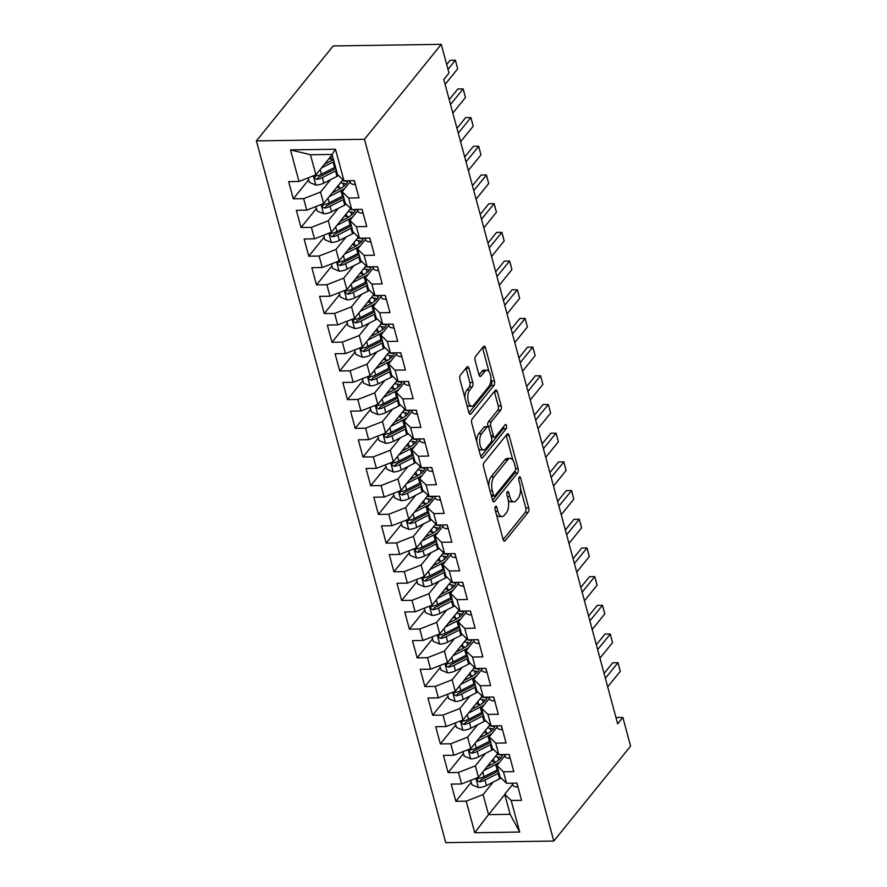 <?xml version="1.0" encoding="UTF-8"?>
<svg xmlns="http://www.w3.org/2000/svg" width="887" height="887" viewBox="0 0 887 887"><rect width="100%" height="100%" fill="white"/><g stroke="black" fill="none" stroke-linecap="round" stroke-linejoin="round"><path stroke-width="1.33" d="M495.423 506.51A2.262 1.042 89.2 0 0 495.068 509.593L503.14 539.518A3.226 1.486 89.2 0 0 504.459 541.159A3.226 1.486 89.2 0 0 505.18 540.748L528.175 512.32A3.226 1.486 89.2 0 0 528.696 507.918L520.625 477.993A2.262 1.042 89.2 0 0 519.693 476.84A2.262 1.042 89.2 0 0 519.194 477.128A2.262 1.042 89.2 0 0 518.828 480.211L519.871 484.08A10.334 4.757 89.2 0 1 518.219 498.15L516.301 500.523A10.334 4.757 89.2 0 1 514.028 501.842A10.334 4.757 89.2 0 1 509.781 496.565L508.739 492.684A2.262 1.042 89.2 0 0 507.807 491.531A2.262 1.042 89.2 0 0 507.309 491.819A2.262 1.042 89.2 0 0 506.943 494.902L507.996 498.771A10.334 4.757 89.2 0 1 506.333 512.841L504.415 515.214A10.334 4.757 89.2 0 1 502.142 516.533A10.334 4.757 89.2 0 1 497.895 511.256L496.853 507.375A2.262 1.042 89.2 0 0 495.922 506.222A2.262 1.042 89.2 0 0 495.423 506.51M468.946 368.282A3.226 1.486 89.2 0 0 467.626 366.63A3.226 1.486 89.2 0 0 466.906 367.041L460.453 375.024A3.226 1.486 89.2 0 0 459.943 379.414L468.901 412.643A3.226 1.486 89.2 0 0 470.232 414.296A3.226 1.486 89.2 0 0 470.942 413.885L493.948 385.446A3.226 1.486 89.2 0 0 494.458 381.055L485.499 347.826A3.226 1.486 89.2 0 0 484.169 346.174A3.226 1.486 89.2 0 0 483.459 346.584L475.665 356.219A3.226 1.486 89.2 0 0 475.144 360.621L478.98 374.835A3.226 1.486 89.2 0 0 480.31 376.487A3.226 1.486 89.2 0 0 481.02 376.077L484.89 371.298A8.637 3.98 89.2 0 1 486.786 370.189A8.637 3.98 89.2 0 1 490.733 376.62A8.637 3.98 89.2 0 1 488.948 386.366L473.813 405.082A8.637 3.98 89.2 0 1 471.906 406.191A8.637 3.98 89.2 0 1 467.959 399.76A8.637 3.98 89.2 0 1 469.744 390.014L472.272 386.898A3.226 1.486 89.2 0 0 472.782 382.497L468.946 368.282L466.03 368.327A3.226 1.486 89.2 0 0 465.985 368.183M441.26 44.35L364.446 139.303L256.398 140.889L333.202 45.947L441.26 44.35L448.999 73.044L443.788 79.475L617.662 723.859L622.862 717.417L615.944 717.516M622.862 717.417L630.602 746.111L553.798 841.053L364.446 139.303M484.091 462.604A3.226 1.486 89.2 0 0 483.57 466.994L492.54 500.224A3.226 1.486 89.2 0 0 493.859 501.876A3.226 1.486 89.2 0 0 494.58 501.465L517.576 473.026A3.226 1.486 89.2 0 0 518.097 468.635L509.127 435.406A3.226 1.486 89.2 0 0 507.796 433.754A3.226 1.486 89.2 0 0 507.087 434.164L484.091 462.604M480.721 456.439L471.751 423.21A3.226 1.486 89.2 0 1 472.272 418.808L495.279 390.38A3.226 1.486 89.2 0 1 495.988 389.97A3.226 1.486 89.2 0 1 497.308 391.61L501.144 405.836A3.226 1.486 89.2 0 1 500.634 410.226L491.298 421.757A3.226 1.486 89.2 0 0 490.788 426.159L493.327 435.595A3.226 1.486 89.2 0 0 494.658 437.247A3.226 1.486 89.2 0 0 495.367 436.825L505.08 424.829A2.262 1.042 89.2 0 1 505.579 424.529A2.262 1.042 89.2 0 1 506.61 426.215A2.262 1.042 89.2 0 1 506.144 428.765L482.761 457.67A3.226 1.486 89.2 0 1 482.051 458.091A3.226 1.486 89.2 0 1 480.721 456.439M256.398 140.889L445.74 842.65L553.798 841.053M504.792 794.519L488.526 814.632L510.136 814.31L519.704 832.05L511.189 800.495L521.556 800.34L516.91 783.121L506.544 783.276L503.45 771.801L513.817 771.646L509.171 754.438L498.804 754.593L495.711 743.118L506.078 742.962L501.432 725.743L491.065 725.899L487.961 714.423L498.328 714.268L493.693 697.06L483.315 697.215L480.222 685.729L490.589 685.584L485.943 668.366L475.576 668.521L472.483 657.045L482.85 656.89L478.204 639.682L467.837 639.826L464.744 628.351L475.11 628.196L470.465 610.988L460.098 611.143L457.005 599.667L467.371 599.512L462.726 582.293L452.359 582.449L449.254 570.973L459.621 570.818L454.987 553.61L444.62 553.765L441.515 542.29L451.882 542.134L447.236 524.916L436.87 525.071L433.776 513.595L444.143 513.44L439.497 496.232L429.131 496.376L426.037 484.901L436.404 484.757L431.758 467.538L421.392 467.693L418.298 456.217L428.665 456.062L424.019 438.843L413.652 438.998L410.548 427.523L420.926 427.368L416.28 410.16L405.913 410.315L402.809 398.84L413.176 398.684L408.53 381.465L398.163 381.621L395.07 370.145L405.437 369.99L400.791 352.782L390.424 352.926L387.331 341.451L397.698 341.307L393.052 324.088L382.685 324.243L379.592 312.767L389.958 312.612L385.313 295.393L374.946 295.548L371.853 284.073L382.219 283.918L377.574 266.71L367.207 266.865L364.102 255.389L374.469 255.234L369.835 238.015L359.457 238.171L356.363 226.695L366.73 226.54L362.084 209.332L351.718 209.476L348.624 198.001L358.991 197.856L354.345 180.638L343.979 180.793L337.503 174.528L332.082 154.438L310.472 154.759L315.894 174.85L332.159 154.737M519.704 832.05L474.733 832.716L466.218 801.161L483.105 794.552L493.139 782.134M471.241 782.279L455.851 801.316L466.218 801.161M455.851 801.316L451.206 784.097L461.573 783.942L458.468 772.466L475.365 765.858L485.4 753.451M463.502 753.584L448.101 772.621L458.468 772.466M448.101 772.621L443.456 755.402L453.822 755.258L450.729 743.783L467.615 737.164L477.661 724.757M455.763 724.901L440.362 743.927L450.729 743.783M440.362 743.927L435.717 726.719L446.083 726.564L442.99 715.088L459.876 708.48L469.922 696.073M448.024 696.206L432.623 715.244L442.99 715.088M432.623 715.244L427.977 698.025L438.344 697.869L435.251 686.394L452.137 679.786L462.171 667.379M440.274 667.523L424.884 686.549L435.251 686.394M424.884 686.549L420.238 669.341L430.605 669.186L427.512 657.711L444.398 651.102L454.432 638.684M432.534 638.828L417.145 657.866L427.512 657.711M417.145 657.866L412.499 640.647L422.866 640.492L419.762 629.016L436.659 622.408L446.693 610.001M424.795 610.134L409.395 629.171L419.762 629.016M409.395 629.171L404.749 611.952L415.127 611.808L412.023 600.333L428.92 593.713L438.954 581.307M417.056 581.451L401.656 600.477L412.023 600.333M401.656 600.477L397.01 583.269L407.377 583.114L404.284 571.638L421.17 565.03L431.215 552.623M409.317 552.756L393.917 571.793L404.284 571.638M393.917 571.793L389.271 554.575L399.638 554.419L396.544 542.944L413.431 536.336L423.476 523.929M401.567 524.073L386.178 543.099L396.544 542.944M386.178 543.099L381.532 525.891L391.899 525.736L388.805 514.26L405.692 507.652L415.726 495.234M393.828 495.378L378.439 514.416L388.805 514.26M378.439 514.416L373.793 497.197L384.16 497.042L381.066 485.566L397.953 478.958L407.987 466.551M386.089 466.684L370.688 485.721L381.066 485.566M370.688 485.721L366.054 468.502L376.421 468.358L373.316 456.883L390.213 450.263L400.248 437.856M378.35 438.001L362.949 457.027L373.316 456.883M362.949 457.027L358.304 439.819L368.67 439.664L365.577 428.188L382.463 421.58L392.509 409.173M370.611 409.306L355.21 428.343L365.577 428.188M355.21 428.343L350.565 411.124L360.931 410.969L357.838 399.494L374.724 392.886L384.77 380.479M362.872 380.623L347.471 399.649L357.838 399.494M347.471 399.649L342.825 382.441L353.192 382.286L350.099 370.81L366.985 364.202L377.019 351.784M355.122 351.928L339.732 370.966L350.099 370.81M339.732 370.966L335.086 353.747L345.453 353.591L342.36 342.116L359.246 335.508L369.28 323.101M347.382 323.234L331.993 342.271L342.36 342.116M331.993 342.271L327.347 325.063L337.714 324.908L334.61 313.433L351.507 306.824L361.541 294.406M339.643 294.551L324.243 313.577L334.61 313.433M324.243 313.577L319.597 296.369L329.975 296.214L326.871 284.738L343.757 278.13L353.802 265.723M331.904 265.856L316.504 284.893L326.871 284.738M316.504 284.893L311.858 267.674L322.225 267.53L319.132 256.044L336.018 249.435L346.063 237.029M324.165 237.173L308.765 256.199L319.132 256.044M308.765 256.199L304.119 238.991L314.486 238.836L311.392 227.36L328.279 220.752L338.313 208.334M316.415 208.478L301.026 227.515L311.392 227.36M301.026 227.515L296.38 210.297L306.747 210.141L303.653 198.666L320.54 192.058L330.574 179.651M308.676 179.784L293.287 198.821L303.653 198.666M293.287 198.821L288.641 181.613L299.008 181.458L290.492 149.892L335.463 149.227L343.979 180.793M350.055 181.957L342.149 191.736L345.243 203.212L351.718 209.476M348.624 198.001L342.149 191.736M299.008 181.458L315.894 174.85M290.492 149.892L310.472 154.759M357.805 210.651L349.888 220.431L352.993 231.906L359.457 238.171M356.363 226.695L349.888 220.431M320.54 192.058L323.633 203.533L342.892 179.739M306.747 210.141L323.633 203.533M365.544 239.346L357.627 249.125L360.732 260.601L367.207 266.865M364.102 255.389L357.627 249.125M328.279 220.752L331.372 232.228L350.631 208.423M314.486 238.836L331.372 232.228M373.283 268.029L365.377 277.808L368.471 289.284L374.946 295.548M371.853 284.073L365.377 277.808M336.018 249.435L339.122 260.911L358.37 237.117M322.225 267.53L339.122 260.911M381.022 296.724L373.117 306.503L376.21 317.978L382.685 324.243M379.592 312.767L373.117 306.503M343.757 278.13L346.861 289.605L366.109 265.801M329.975 296.214L346.861 289.605M388.761 325.407L380.856 335.186L383.949 346.662L390.424 352.926M387.331 341.451L380.856 335.186M351.507 306.824L354.6 318.3L373.848 294.495M337.714 324.908L354.6 318.3M396.511 354.101L388.595 363.881L391.688 375.356L398.163 381.621M395.07 370.145L388.595 363.881M359.246 335.508L362.339 346.983L381.598 323.19M345.453 353.591L362.339 346.983M404.25 382.796L396.334 392.575L399.438 404.051L405.913 410.315M402.809 398.84L396.334 392.575M366.985 364.202L370.079 375.678L389.338 351.873M353.192 382.286L370.079 375.678M411.989 411.479L404.084 421.258L407.177 432.734L413.652 438.998M410.548 427.523L404.084 421.258M374.724 392.886L377.818 404.361L397.077 380.567M360.931 410.969L377.818 404.361M419.728 440.174L411.823 449.953L414.916 461.428L421.392 467.693M418.298 456.217L411.823 449.953M382.463 421.58L385.568 433.056L404.816 409.251M368.67 439.664L385.568 433.056M427.467 468.857L419.562 478.636L422.655 490.112L429.131 496.376M426.037 484.901L419.562 478.636M390.213 450.263L393.307 461.75L412.555 437.945M376.421 468.358L393.307 461.75M435.218 497.552L427.301 507.331L430.395 518.806L436.87 525.071M433.776 513.595L427.301 507.331M397.953 478.958L401.046 490.433L420.305 466.64M384.16 497.042L401.046 490.433M442.957 526.246L435.04 536.014L438.145 547.501L444.62 553.765M441.515 542.29L435.04 536.014M405.692 507.652L408.785 519.128L428.044 495.323M391.899 525.736L408.785 519.128M450.696 554.929L442.779 564.709L445.884 576.184L452.359 582.449M449.254 570.973L442.779 564.709M413.431 536.336L416.524 547.811L435.783 524.017M399.638 554.419L416.524 547.811M458.435 583.624L450.529 593.403L453.623 604.879L460.098 611.143M457.005 599.667L450.529 593.403M421.17 565.03L424.274 576.506L443.522 552.701M407.377 583.114L424.274 576.506M466.174 612.307L458.269 622.086L461.362 633.562L467.837 639.826M464.744 628.351L458.269 622.086M428.92 593.713L432.013 605.189L451.261 581.395M415.127 611.808L432.013 605.189M473.913 641.002L466.008 650.781L469.101 662.256L475.576 668.521M472.483 657.045L466.008 650.781M436.659 622.408L439.752 633.883L459 610.079M422.866 640.492L439.752 633.883M481.663 669.696L473.747 679.464L476.84 690.94L483.315 697.215M480.222 685.729L473.747 679.464M444.398 651.102L447.491 662.578L466.75 638.773M430.605 669.186L447.491 662.578M489.402 698.379L481.486 708.159L484.59 719.634L491.065 725.899M487.961 714.423L481.486 708.159M452.137 679.786L455.231 691.261L474.49 667.467M438.344 697.869L455.231 691.261M497.141 727.074L489.236 736.853L492.329 748.329L498.804 754.593M495.711 743.118L489.236 736.853M459.876 708.48L462.981 719.956L482.229 696.151M446.083 726.564L462.981 719.956M504.88 755.757L496.975 765.536L500.068 777.012L506.544 783.276M503.45 771.801L496.975 765.536M467.615 737.164L470.72 748.639L489.968 724.845M453.822 755.258L470.72 748.639M512.619 784.452L504.714 794.231L510.136 814.31M511.189 800.495L504.714 794.231M475.365 765.858L478.459 777.334L497.707 753.529M461.573 783.942L478.459 777.334M483.105 794.552L488.526 814.632L474.733 832.716M332.082 154.438L335.463 149.227M496.443 514.715A10.334 4.757 89.2 0 0 499.215 516.578L502.142 516.533M508.262 499.924A10.334 4.757 89.2 0 0 511.1 501.887L514.028 501.842M503.173 539.651L525.259 512.353A3.226 1.486 89.2 0 0 525.769 507.963L520.525 488.515M512.897 460.242L506.211 435.45A3.226 1.486 89.2 0 0 506.167 435.306M492.573 500.368L514.66 473.07A3.226 1.486 89.2 0 0 515.38 470.321M493.494 494.924A2.262 1.042 89.2 0 0 494.414 496.077A2.262 1.042 89.2 0 0 494.913 495.789L515.103 470.831A2.262 1.042 89.2 0 0 515.469 467.748L514.371 463.668A10.334 4.757 89.2 0 0 510.125 458.391A10.334 4.757 89.2 0 0 507.841 459.71L494.048 476.774A10.334 4.757 89.2 0 0 492.385 490.833L493.494 494.924L491.11 494.957M491.431 496.11A2.262 1.042 89.2 0 0 491.498 496.121L494.414 496.077M510.125 458.391L507.209 458.435A10.334 4.757 89.2 0 0 504.925 459.754L507.841 459.71M488.815 486.442A10.334 4.757 89.2 0 1 491.121 476.807L504.925 459.754M488.027 426.813L487.861 426.203A3.226 1.486 89.2 0 1 488.382 421.802L497.707 410.271A3.226 1.486 89.2 0 0 498.228 405.88L494.392 391.655A3.226 1.486 89.2 0 0 494.347 391.522M491.376 437.191A3.226 1.486 89.2 0 0 491.731 437.28L494.658 437.247M480.765 456.572L503.217 428.809A2.262 1.042 89.2 0 0 503.716 426.514M481.619 433.732A8.637 3.98 89.2 0 0 479.834 443.478A8.637 3.98 89.2 0 0 483.781 449.897A8.637 3.98 89.2 0 0 485.688 448.8L491.021 442.203A3.226 1.486 89.2 0 0 491.542 437.801L488.992 428.366A3.226 1.486 89.2 0 0 487.673 426.725A3.226 1.486 89.2 0 0 486.963 427.135L481.619 433.732L478.703 433.776A8.637 3.98 89.2 0 0 476.774 441.804M478.559 448.401A8.637 3.98 89.2 0 0 480.865 449.942L483.781 449.897M487.673 426.725L484.745 426.769A3.226 1.486 89.2 0 0 484.036 427.179L486.963 427.135M478.703 433.776L484.036 427.179M464.888 397.731A8.637 3.98 89.2 0 1 466.828 390.058L469.345 386.943A3.226 1.486 89.2 0 0 469.866 382.541L466.03 368.327M466.817 404.893A8.637 3.98 89.2 0 0 468.979 406.235L471.906 406.191M486.786 370.189L483.87 370.234A8.637 3.98 89.2 0 0 481.963 371.343L484.89 371.298M479.024 374.979L481.963 371.343M488.959 371.531L482.572 347.87A3.226 1.486 89.2 0 0 482.539 347.726M468.946 412.788L491.021 385.49A3.226 1.486 89.2 0 0 491.542 381.1L490.888 378.694M470.72 780.36L471.917 784.795L478.536 787.578A8.715 3.736 -15.1 0 0 486.42 785.56L499.569 778.864A25.169 10.799 -15.1 0 0 501.122 778.032M496.044 761.955L494.092 761.645A12.008 5.156 164.9 0 1 491.708 760.946M484.014 770.47L495.7 764.527A25.169 10.799 -15.1 0 0 499.647 762.232M487.096 766.656L493.449 763.419A20.889 8.959 -15.1 0 0 502.685 754.538M498.05 769.517A25.169 10.799 164.9 0 1 497.163 769.971L484.014 776.668A8.715 3.736 164.9 0 1 478.492 778.453L477.295 779.085L477.106 780.571L479.412 781.89A8.715 3.736 -15.1 0 0 484.945 780.105L498.095 773.42A25.169 10.799 -15.1 0 0 498.971 772.954M501.842 755.247A25.169 10.799 -15.1 0 0 500.468 754.992L496.975 754.438M498.649 760.104L497.818 757.021A20.889 8.959 164.9 0 1 500.978 757.82M498.416 770.87A20.889 8.959 164.9 0 1 495.855 772.322L482.705 779.008A4.446 1.907 164.9 0 1 481.286 779.584L479.412 781.89M497.818 757.021L495.223 756.611M502.352 755.602A20.889 8.959 -15.1 0 0 500.512 754.56M517.919 786.858L517.675 787.002A8.715 3.736 164.9 0 1 512.908 785.172L512.132 783.199M605.355 678.278L617.962 662.689L619.215 667.091L620.29 671.304L607.684 686.882M620.29 671.304L617.962 662.689L612.706 662.766L604.058 673.466M462.981 751.666L464.178 756.101L470.797 758.884A8.715 3.736 -15.1 0 0 478.681 756.866L491.83 750.18A25.169 10.799 -15.1 0 0 493.383 749.349M488.305 733.272L486.342 732.961A12.008 5.156 164.9 0 1 483.969 732.263M476.264 741.776L487.95 735.833A25.169 10.799 -15.1 0 0 491.908 733.538M479.357 737.962L485.71 734.735A20.889 8.959 -15.1 0 0 494.946 725.843M490.3 740.822A25.169 10.799 164.9 0 1 489.424 741.288L476.275 747.974A8.715 3.736 164.9 0 1 470.742 749.759L469.556 750.391L469.367 751.877L471.673 753.207A8.715 3.736 -15.1 0 0 477.206 751.422L490.356 744.725A25.169 10.799 -15.1 0 0 491.232 744.271M494.103 726.564A25.169 10.799 -15.1 0 0 492.728 726.298L489.236 725.743M490.91 731.42L490.079 728.338A20.889 8.959 164.9 0 1 493.239 729.136M490.666 742.186A20.889 8.959 164.9 0 1 488.105 743.628L474.966 750.313A4.446 1.907 164.9 0 1 473.547 750.89L471.673 753.207M490.079 728.338L487.484 727.917M494.613 726.919A20.889 8.959 -15.1 0 0 492.773 725.876M455.242 722.983L456.439 727.418L463.058 730.201A8.715 3.736 -15.1 0 0 470.942 728.183L484.08 721.486A25.169 10.799 -15.1 0 0 485.644 720.654M480.566 704.577L478.603 704.267A12.008 5.156 164.9 0 1 476.23 703.568M468.524 713.093L480.211 707.139A25.169 10.799 -15.1 0 0 484.169 704.843M471.618 709.278L477.971 706.041A20.889 8.959 -15.1 0 0 487.207 697.149M482.561 712.139A25.169 10.799 164.9 0 1 481.685 712.594L468.536 719.29A8.715 3.736 164.9 0 1 463.003 721.076L461.817 721.708L461.628 723.193L463.934 724.513A8.715 3.736 -15.1 0 0 469.467 722.728L482.617 716.042A25.169 10.799 -15.1 0 0 483.493 715.576M486.353 697.869A25.169 10.799 -15.1 0 0 484.989 697.614L481.497 697.06M483.171 702.726L482.34 699.643A20.889 8.959 164.9 0 1 485.499 700.442M482.927 713.492A20.889 8.959 164.9 0 1 480.366 714.933L467.216 721.63A4.446 1.907 164.9 0 1 465.808 722.195L463.934 724.513M482.34 699.643L479.745 699.233M486.874 698.224A20.889 8.959 -15.1 0 0 485.034 697.182M510.18 758.163L509.925 758.307A8.715 3.736 164.9 0 1 505.158 756.478L504.393 754.504M597.616 649.583L610.311 634.094L612.551 642.609L599.945 658.198M612.551 642.609L610.223 634.005L604.967 634.083L596.319 644.771M502.43 729.48L502.186 729.624A8.715 3.736 164.9 0 1 497.419 727.783L496.653 725.821M589.877 620.9L602.484 605.311L603.725 609.713L604.801 613.915L592.194 629.504M604.801 613.915L602.484 605.311L597.228 605.389L588.58 616.077M447.503 694.288L448.7 698.723L455.319 701.506A8.715 3.736 -15.1 0 0 463.191 699.488L476.341 692.802A25.169 10.799 -15.1 0 0 477.905 691.971M472.826 675.894L470.864 675.584A12.008 5.156 164.9 0 1 468.491 674.874M460.785 684.398L472.472 678.455A25.169 10.799 -15.1 0 0 476.43 676.16M463.868 680.584L470.232 677.358A20.889 8.959 -15.1 0 0 479.468 668.465M474.822 683.445A25.169 10.799 164.9 0 1 473.946 683.899L460.796 690.596A8.715 3.736 164.9 0 1 455.264 692.381L454.066 693.013L453.889 694.499L456.195 695.829A8.715 3.736 -15.1 0 0 461.728 694.033L474.878 687.347A25.169 10.799 -15.1 0 0 475.754 686.893M478.614 669.175A25.169 10.799 -15.1 0 0 477.25 668.92L473.758 668.366M475.432 674.042L474.6 670.949A20.889 8.959 164.9 0 1 477.76 671.758M475.188 684.808A20.889 8.959 164.9 0 1 472.627 686.25L459.477 692.935A4.446 1.907 164.9 0 1 458.069 693.512L456.195 695.829M474.6 670.949L471.995 670.539M479.135 669.541A20.889 8.959 -15.1 0 0 477.284 668.499M439.764 665.605L440.961 670.04L447.569 672.823A8.715 3.736 -15.1 0 0 455.452 670.805L468.602 664.108A25.169 10.799 -15.1 0 0 470.154 663.276M465.087 647.2L463.125 646.889A12.008 5.156 164.9 0 1 460.752 646.191M453.046 655.715L464.733 649.761A25.169 10.799 -15.1 0 0 468.691 647.466M456.129 651.901L462.482 648.663A20.889 8.959 -15.1 0 0 471.729 639.771M467.083 654.75A25.169 10.799 164.9 0 1 466.207 655.216L453.057 661.902A8.715 3.736 164.9 0 1 447.525 663.698L446.327 664.33L446.139 665.804L448.456 667.135A8.715 3.736 -15.1 0 0 453.989 665.35L467.127 658.653A25.169 10.799 -15.1 0 0 468.014 658.198M470.875 640.492A25.169 10.799 -15.1 0 0 469.5 640.237L466.019 639.682M467.693 645.348L466.861 642.266A20.889 8.959 164.9 0 1 470.021 643.064M467.449 656.114A20.889 8.959 164.9 0 1 464.888 657.555L451.738 664.252A4.446 1.907 164.9 0 1 450.33 664.818L448.456 667.135M466.861 642.266L464.256 641.855M471.396 640.846A20.889 8.959 -15.1 0 0 469.545 639.804M494.691 700.785L494.447 700.93A8.715 3.736 164.9 0 1 489.679 699.1L488.914 697.127M582.138 592.206L594.745 576.628L595.986 581.018L597.062 585.232L584.455 600.809M597.062 585.232L594.745 576.628L589.489 576.705L580.841 587.394M486.952 672.091L486.708 672.235A8.715 3.736 164.9 0 1 481.94 670.406L481.175 668.432M574.399 563.522L587.006 547.933L588.247 552.324L589.323 556.537L576.716 572.126M589.323 556.537L587.006 547.933L581.75 548.011L573.091 558.699M432.024 636.91L433.211 641.345L439.83 644.128A8.715 3.736 -15.1 0 0 447.713 642.11L460.863 635.414A25.169 10.799 -15.1 0 0 462.415 634.582M457.337 618.505L455.386 618.195A12.008 5.156 164.9 0 1 453.002 617.496M445.307 627.02L456.993 621.077A25.169 10.799 -15.1 0 0 460.941 618.782M448.39 623.206L454.743 619.969A20.889 8.959 -15.1 0 0 463.99 611.088M459.344 626.067A25.169 10.799 164.9 0 1 458.457 626.521L445.318 633.218A8.715 3.736 164.9 0 1 439.786 635.003L438.588 635.635L438.4 637.121L440.706 638.452A8.715 3.736 -15.1 0 0 446.239 636.655L459.388 629.97A25.169 10.799 -15.1 0 0 460.264 629.504M463.136 611.797A25.169 10.799 -15.1 0 0 461.761 611.542L458.269 610.988M459.943 616.653L459.111 613.571A20.889 8.959 164.9 0 1 462.271 614.369M459.71 627.419A20.889 8.959 164.9 0 1 457.149 628.872L443.999 635.558A4.446 1.907 164.9 0 1 442.58 636.134L440.706 638.452M459.111 613.571L456.517 613.161M463.646 612.152A20.889 8.959 -15.1 0 0 461.805 611.11M479.213 643.408L478.969 643.552A8.715 3.736 164.9 0 1 474.201 641.722L473.436 639.749M566.649 534.828L579.255 519.239L580.508 523.64L581.584 527.854L568.977 543.432M581.584 527.854L579.255 519.239L574 519.316L565.352 530.016M424.274 608.216L425.472 612.651L432.091 615.434A8.715 3.736 -15.1 0 0 439.974 613.416L453.124 606.73A25.169 10.799 -15.1 0 0 454.676 605.899M449.598 589.822L447.636 589.511A12.008 5.156 164.9 0 1 445.263 588.813M437.568 598.326L449.254 592.383A25.169 10.799 -15.1 0 0 453.202 590.088M440.651 594.512L447.004 591.285A20.889 8.959 -15.1 0 0 456.24 582.393M451.594 597.372A25.169 10.799 164.9 0 1 450.718 597.838L437.568 604.524A8.715 3.736 164.9 0 1 432.047 606.309L430.849 606.941L430.661 608.427L432.967 609.757A8.715 3.736 -15.1 0 0 438.5 607.972L451.649 601.275A25.169 10.799 -15.1 0 0 452.525 600.821M455.397 583.114A25.169 10.799 -15.1 0 0 454.022 582.848L450.529 582.304M452.204 587.97L451.372 584.888A20.889 8.959 164.9 0 1 454.532 585.686M451.971 598.736A20.889 8.959 164.9 0 1 449.399 600.177L436.26 606.863A4.446 1.907 164.9 0 1 434.841 607.44L432.967 609.757M451.372 584.888L448.778 584.466M455.907 583.469A20.889 8.959 -15.1 0 0 454.066 582.426M471.474 614.713L471.219 614.857A8.715 3.736 164.9 0 1 466.451 613.028L465.686 611.054M558.91 506.133L571.605 490.644L573.845 499.159L561.238 514.748M573.845 499.159L571.516 490.555L566.261 490.633L557.613 501.321M416.535 579.533L417.733 583.968L424.352 586.75A8.715 3.736 -15.1 0 0 432.235 584.733L445.374 578.036A25.169 10.799 -15.1 0 0 446.937 577.204M441.859 561.127L439.897 560.817A12.008 5.156 164.9 0 1 437.524 560.118M429.818 569.642L441.504 563.688A25.169 10.799 -15.1 0 0 445.462 561.393M432.911 565.828L439.265 562.591A20.889 8.959 -15.1 0 0 448.5 553.699M443.855 568.689A25.169 10.799 164.9 0 1 442.979 569.144L429.829 575.84A8.715 3.736 164.9 0 1 424.296 577.625L423.11 578.257L422.922 579.743L425.228 581.063A8.715 3.736 -15.1 0 0 430.76 579.278L443.91 572.592A25.169 10.799 -15.1 0 0 444.786 572.126M447.658 554.419A25.169 10.799 -15.1 0 0 446.283 554.164L442.79 553.61M444.465 559.276L443.633 556.193A20.889 8.959 164.9 0 1 446.793 556.992M444.221 570.042A20.889 8.959 164.9 0 1 441.659 571.483L428.51 578.18A4.446 1.907 164.9 0 1 427.102 578.745L425.228 581.063M443.633 556.193L441.039 555.783M448.168 554.774A20.889 8.959 -15.1 0 0 446.327 553.732M408.796 550.838L409.994 555.273L416.613 558.056A8.715 3.736 -15.1 0 0 424.485 556.038L437.635 549.352A25.169 10.799 -15.1 0 0 439.198 548.521M434.12 532.444L432.157 532.133A12.008 5.156 164.9 0 1 429.785 531.424M422.079 540.948L433.765 535.005A25.169 10.799 -15.1 0 0 437.723 532.71M425.161 537.134L431.525 533.907A20.889 8.959 -15.1 0 0 440.761 525.015M436.116 539.995A25.169 10.799 164.9 0 1 435.24 540.46L422.09 547.146A8.715 3.736 164.9 0 1 416.557 548.931L415.371 549.563L415.183 551.049L417.489 552.379A8.715 3.736 -15.1 0 0 423.021 550.594L436.171 543.897A25.169 10.799 -15.1 0 0 437.047 543.443M439.908 525.736A25.169 10.799 -15.1 0 0 438.544 525.47L435.051 524.916M436.726 530.592L435.894 527.499A20.889 8.959 164.9 0 1 439.054 528.308M436.482 541.358A20.889 8.959 164.9 0 1 433.92 542.8L420.771 549.485A4.446 1.907 164.9 0 1 419.363 550.062L417.489 552.379M435.894 527.499L433.288 527.089M440.429 526.091A20.889 8.959 -15.1 0 0 438.577 525.049M401.057 522.155L402.254 526.59L408.863 529.373A8.715 3.736 -15.1 0 0 416.746 527.355L429.896 520.658A25.169 10.799 -15.1 0 0 431.459 519.826M426.381 503.749L424.418 503.439A12.008 5.156 164.9 0 1 422.046 502.741M414.34 512.265L426.026 506.311A25.169 10.799 -15.1 0 0 429.984 504.016M417.422 508.451L423.775 505.213A20.889 8.959 -15.1 0 0 433.022 496.321M428.377 511.3A25.169 10.799 164.9 0 1 427.501 511.766L414.351 518.452A8.715 3.736 164.9 0 1 408.818 520.248L407.621 520.88L407.443 522.354L409.75 523.685A8.715 3.736 -15.1 0 0 415.282 521.9L428.421 515.203A25.169 10.799 -15.1 0 0 429.308 514.748M432.169 497.042A25.169 10.799 -15.1 0 0 430.805 496.787L427.312 496.232M428.986 501.898L428.155 498.816A20.889 8.959 164.9 0 1 431.315 499.614M428.743 512.664A20.889 8.959 164.9 0 1 426.181 514.105L413.032 520.802A4.446 1.907 164.9 0 1 411.623 521.368L409.75 523.685M428.155 498.816L425.549 498.405M432.69 497.396A20.889 8.959 -15.1 0 0 430.838 496.354M393.318 493.46L394.515 497.895L401.124 500.678A8.715 3.736 -15.1 0 0 409.007 498.66L422.157 491.963A25.169 10.799 -15.1 0 0 423.709 491.132M418.631 475.055L416.679 474.745A12.008 5.156 164.9 0 1 414.296 474.046M406.601 483.57L418.287 477.627A25.169 10.799 -15.1 0 0 422.245 475.332M409.683 479.756L416.036 476.519A20.889 8.959 -15.1 0 0 425.283 467.637M420.638 482.617A25.169 10.799 164.9 0 1 419.751 483.071L406.612 489.768A8.715 3.736 164.9 0 1 401.079 491.553L399.882 492.185L399.693 493.671L402.011 495.001A8.715 3.736 -15.1 0 0 407.532 493.205L420.682 486.519A25.169 10.799 -15.1 0 0 421.558 486.054M424.429 468.347A25.169 10.799 -15.1 0 0 423.055 468.092L419.562 467.538M421.236 473.203L420.405 470.121A20.889 8.959 164.9 0 1 423.565 470.93M421.003 483.98A20.889 8.959 164.9 0 1 418.442 485.422L405.292 492.108A4.446 1.907 164.9 0 1 403.884 492.684L402.011 495.001M420.405 470.121L417.81 469.711M424.951 468.702A20.889 8.959 -15.1 0 0 423.099 467.66M385.568 464.766L386.765 469.201L393.385 471.984A8.715 3.736 -15.1 0 0 401.268 469.966L414.417 463.28A25.169 10.799 -15.1 0 0 415.97 462.449M410.892 446.372L408.929 446.061A12.008 5.156 164.9 0 1 406.556 445.363M398.862 454.887L410.548 448.933A25.169 10.799 -15.1 0 0 414.495 446.638M401.944 451.073L408.297 447.835A20.889 8.959 -15.1 0 0 417.533 438.943M412.887 453.922A25.169 10.799 164.9 0 1 412.012 454.388L398.862 461.074A8.715 3.736 164.9 0 1 393.34 462.859L392.143 463.491L391.954 464.976L394.26 466.307A8.715 3.736 -15.1 0 0 399.793 464.522L412.943 457.825A25.169 10.799 -15.1 0 0 413.819 457.37M416.69 439.664A25.169 10.799 -15.1 0 0 415.316 439.398L411.823 438.854M413.497 444.52L412.666 441.438A20.889 8.959 164.9 0 1 415.826 442.236M413.264 455.286A20.889 8.959 164.9 0 1 410.692 456.727L397.553 463.413A4.446 1.907 164.9 0 1 396.134 463.99L394.26 466.307M412.666 441.438L410.071 441.016M417.2 440.019A20.889 8.959 -15.1 0 0 415.36 438.976M377.829 436.082L379.026 440.517L385.645 443.3A8.715 3.736 -15.1 0 0 393.529 441.282L406.678 434.586A25.169 10.799 -15.1 0 0 408.231 433.754M403.153 417.677L401.19 417.367A12.008 5.156 164.9 0 1 398.817 416.668M391.112 426.192L402.798 420.25A25.169 10.799 -15.1 0 0 406.756 417.943M394.205 422.378L400.558 419.141A20.889 8.959 -15.1 0 0 409.794 410.249M405.148 425.239A25.169 10.799 164.9 0 1 404.272 425.693L391.123 432.39A8.715 3.736 164.9 0 1 385.59 434.175L384.404 434.807L384.215 436.293L386.521 437.613A8.715 3.736 -15.1 0 0 392.054 435.827L405.204 429.142A25.169 10.799 -15.1 0 0 406.08 428.676M408.951 410.969A25.169 10.799 -15.1 0 0 407.577 410.714L404.084 410.16M405.758 415.826L404.927 412.743A20.889 8.959 164.9 0 1 408.087 413.542M405.514 426.592A20.889 8.959 164.9 0 1 402.953 428.033L389.803 434.73A4.446 1.907 164.9 0 1 388.395 435.306L386.521 437.613M404.927 412.743L402.332 412.333M409.461 411.324A20.889 8.959 -15.1 0 0 407.621 410.282M370.09 407.388L371.287 411.823L377.906 414.606A8.715 3.736 -15.1 0 0 385.79 412.588L398.928 405.902A25.169 10.799 -15.1 0 0 400.492 405.071M395.414 388.994L393.451 388.683A12.008 5.156 164.9 0 1 391.078 387.985M383.372 397.498L395.059 391.555A25.169 10.799 -15.1 0 0 399.017 389.26M386.455 393.684L392.819 390.457A20.889 8.959 -15.1 0 0 402.055 381.565M397.409 396.544A25.169 10.799 164.9 0 1 396.533 397.01L383.384 403.696A8.715 3.736 164.9 0 1 377.851 405.481L376.665 406.113L376.476 407.599L378.782 408.929A8.715 3.736 -15.1 0 0 384.315 407.144L397.465 400.447A25.169 10.799 -15.1 0 0 398.341 399.993M401.201 382.286A25.169 10.799 -15.1 0 0 399.837 382.02L396.345 381.465M398.019 387.142L397.188 384.049A20.889 8.959 164.9 0 1 400.347 384.858M397.775 397.908A20.889 8.959 164.9 0 1 395.214 399.35L382.064 406.035A4.446 1.907 164.9 0 1 380.656 406.612L378.782 408.929M397.188 384.049L394.582 383.639M401.722 382.641A20.889 8.959 -15.1 0 0 399.882 381.598M362.351 378.705L363.548 383.14L370.156 385.923A8.715 3.736 -15.1 0 0 378.039 383.905L391.189 377.208A25.169 10.799 -15.1 0 0 392.753 376.376M387.674 360.299L385.712 359.989A12.008 5.156 164.9 0 1 383.339 359.29M375.633 368.815L387.32 362.861A25.169 10.799 -15.1 0 0 391.278 360.565M378.716 365L385.069 361.763A20.889 8.959 -15.1 0 0 394.316 352.871M389.67 367.861A25.169 10.799 164.9 0 1 388.794 368.316L375.644 375.001A8.715 3.736 164.9 0 1 370.112 376.798L368.914 377.43L368.737 378.904L371.043 380.235A8.715 3.736 -15.1 0 0 376.576 378.45L389.715 371.753A25.169 10.799 -15.1 0 0 390.602 371.298M393.462 353.591A25.169 10.799 -15.1 0 0 392.098 353.336L388.606 352.782M390.28 358.448L389.448 355.365A20.889 8.959 164.9 0 1 392.608 356.164M390.036 369.214A20.889 8.959 164.9 0 1 387.475 370.655L374.325 377.352A4.446 1.907 164.9 0 1 372.917 377.917L371.043 380.235M389.448 355.365L386.843 354.955M393.983 353.946A20.889 8.959 -15.1 0 0 392.132 352.904M354.612 350.01L355.809 354.445L362.417 357.228A8.715 3.736 -15.1 0 0 370.3 355.21L383.45 348.524A25.169 10.799 -15.1 0 0 385.002 347.682M379.924 331.605L377.973 331.294A12.008 5.156 164.9 0 1 375.6 330.596M367.894 340.12L379.581 334.177A25.169 10.799 -15.1 0 0 383.539 331.882M370.977 336.306L377.33 333.068A20.889 8.959 -15.1 0 0 386.577 324.187M381.931 339.167A25.169 10.799 164.9 0 1 381.055 339.621L367.905 346.318A8.715 3.736 164.9 0 1 362.373 348.103L361.175 348.735L360.987 350.221L363.304 351.551A8.715 3.736 -15.1 0 0 368.826 349.755L381.975 343.069A25.169 10.799 -15.1 0 0 382.862 342.604M385.723 324.897A25.169 10.799 -15.1 0 0 384.348 324.642L380.867 324.088M382.541 329.753L381.698 326.671A20.889 8.959 164.9 0 1 384.869 327.48M382.297 340.53A20.889 8.959 164.9 0 1 379.736 341.972L366.586 348.658A4.446 1.907 164.9 0 1 365.178 349.234L363.304 351.551M381.698 326.671L379.104 326.261M386.244 325.263A20.889 8.959 -15.1 0 0 384.393 324.221M463.735 586.03L463.48 586.174A8.715 3.736 164.9 0 1 458.712 584.333L457.947 582.371M551.171 477.45L563.866 461.95L566.106 470.465L553.499 486.054M566.106 470.465L563.777 461.861L558.522 461.939L549.873 472.638M455.985 557.335L455.741 557.479A8.715 3.736 164.9 0 1 450.973 555.65L450.208 553.676M543.432 448.755L556.038 433.178L557.28 437.568L558.355 441.781L545.749 457.359M558.355 441.781L556.038 433.178L550.783 433.255L542.134 443.943M448.245 528.652L448.002 528.785A8.715 3.736 164.9 0 1 443.234 526.956L442.469 524.993M535.693 420.072L548.299 404.483L549.541 408.874L550.616 413.087L538.01 428.676M550.616 413.087L548.299 404.483L543.044 404.561L534.395 415.249M440.506 499.958L440.262 500.102A8.715 3.736 164.9 0 1 435.495 498.272L434.73 496.299M527.953 391.378L540.56 375.789L541.802 380.19L542.877 384.404L530.271 399.982M542.877 384.404L540.56 375.789L535.293 375.866L526.645 386.566M432.767 471.263L432.523 471.407A8.715 3.736 164.9 0 1 427.756 469.578L426.98 467.604M520.203 362.683L532.81 347.105L534.063 351.496L535.138 355.709L522.532 371.298M535.138 355.709L532.81 347.105L527.554 347.183L518.906 357.871M425.028 442.58L424.773 442.724A8.715 3.736 164.9 0 1 420.006 440.894L419.241 438.921M512.464 334L525.159 318.5L527.399 327.015L514.793 342.604M527.399 327.015L525.071 318.411L519.815 318.488L511.167 329.188M417.278 413.885L417.034 414.029A8.715 3.736 164.9 0 1 412.267 412.2L411.501 410.226M504.725 305.305L517.332 289.727L518.573 294.118L519.649 298.331L507.042 313.909M519.649 298.331L517.332 289.727L512.076 289.805L503.428 300.493M409.539 385.202L409.295 385.335A8.715 3.736 164.9 0 1 404.527 383.506L403.762 381.543M496.986 276.622L509.593 261.033L510.834 265.424L511.91 269.637L499.303 285.226M511.91 269.637L509.593 261.033L504.337 261.111L495.689 271.799M401.8 356.507L401.556 356.652A8.715 3.736 164.9 0 1 396.788 354.822L396.023 352.849M489.247 247.928L501.854 232.339L503.095 236.74L504.171 240.954L491.564 256.531M504.171 240.954L501.854 232.339L496.587 232.416L487.939 243.116M346.861 321.327L348.059 325.762L354.678 328.534A8.715 3.736 -15.1 0 0 362.561 326.516L375.711 319.83A25.169 10.799 -15.1 0 0 377.263 318.998M372.185 302.922L370.234 302.611A12.008 5.156 164.9 0 1 367.85 301.913M360.155 311.437L371.841 305.483A25.169 10.799 -15.1 0 0 375.789 303.188M363.238 307.623L369.591 304.385A20.889 8.959 -15.1 0 0 378.838 295.493M374.192 310.472A25.169 10.799 164.9 0 1 373.305 310.938L360.166 317.624A8.715 3.736 164.9 0 1 354.634 319.409L353.436 320.052L353.248 321.526L355.554 322.857A8.715 3.736 -15.1 0 0 361.087 321.072L374.236 314.375A25.169 10.799 -15.1 0 0 375.112 313.92M377.984 296.214A25.169 10.799 -15.1 0 0 376.609 295.959L373.117 295.404M374.791 301.07L373.959 297.988A20.889 8.959 164.9 0 1 377.119 298.786M374.558 311.836A20.889 8.959 164.9 0 1 371.997 313.277L358.847 319.974A4.446 1.907 164.9 0 1 357.428 320.54L355.554 322.857M373.959 297.988L371.365 297.566M378.494 296.568A20.889 8.959 -15.1 0 0 376.653 295.526M394.061 327.813L393.817 327.957A8.715 3.736 164.9 0 1 389.049 326.128L388.284 324.154M481.497 219.233L494.103 203.655L495.356 208.046L496.432 212.259L483.825 227.848M496.432 212.259L494.103 203.655L488.848 203.733L480.2 214.421M339.122 292.632L340.32 297.067L346.939 299.85A8.715 3.736 -15.1 0 0 354.822 297.832L367.972 291.136A25.169 10.799 -15.1 0 0 369.524 290.304M364.446 274.227L362.484 273.917A12.008 5.156 164.9 0 1 360.111 273.218M352.405 282.742L364.091 276.799A25.169 10.799 -15.1 0 0 368.05 274.493M355.499 278.928L361.852 275.691A20.889 8.959 -15.1 0 0 371.088 266.799M366.442 281.789A25.169 10.799 164.9 0 1 365.566 282.243L352.416 288.94A8.715 3.736 164.9 0 1 346.884 290.725L345.697 291.357L345.509 292.843L347.815 294.162A8.715 3.736 -15.1 0 0 353.348 292.377L366.497 285.692A25.169 10.799 -15.1 0 0 367.373 285.226M370.245 267.519A25.169 10.799 -15.1 0 0 368.87 267.264L365.377 266.71M367.052 272.376L366.22 269.293A20.889 8.959 164.9 0 1 369.38 270.091M366.808 283.141A20.889 8.959 164.9 0 1 364.247 284.583L351.108 291.28A4.446 1.907 164.9 0 1 349.689 291.856L347.815 294.162M366.22 269.293L363.626 268.883M370.755 267.874A20.889 8.959 -15.1 0 0 368.914 266.832M386.322 299.13L386.067 299.274A8.715 3.736 164.9 0 1 381.299 297.444L380.534 295.471M473.758 190.55L486.453 175.061L488.693 183.576L476.086 199.154M488.693 183.576L486.364 174.961L481.109 175.038L472.461 185.738M331.383 263.938L332.581 268.373L339.2 271.156A8.715 3.736 -15.1 0 0 347.083 269.138L360.222 262.452A25.169 10.799 -15.1 0 0 361.785 261.621M356.707 245.544L354.745 245.233A12.008 5.156 164.9 0 1 352.372 244.535M344.666 254.048L356.352 248.105A25.169 10.799 -15.1 0 0 360.31 245.81M347.759 250.234L354.113 247.007A20.889 8.959 -15.1 0 0 363.348 238.115M358.703 253.094A25.169 10.799 164.9 0 1 357.827 253.56L344.677 260.246A8.715 3.736 164.9 0 1 339.144 262.031L337.958 262.663L337.77 264.149L340.076 265.479A8.715 3.736 -15.1 0 0 345.608 263.694L358.758 256.997A25.169 10.799 -15.1 0 0 359.634 256.543M362.495 238.836A25.169 10.799 -15.1 0 0 361.131 238.57L357.638 238.015M359.313 243.692L358.481 240.599A20.889 8.959 164.9 0 1 361.641 241.408M359.069 254.458A20.889 8.959 164.9 0 1 356.507 255.899L343.358 262.585A4.446 1.907 164.9 0 1 341.95 263.162L340.076 265.479M358.481 240.599L355.887 240.189M363.016 239.191A20.889 8.959 -15.1 0 0 361.175 238.148M378.572 270.435L378.328 270.579A8.715 3.736 164.9 0 1 373.56 268.75L372.795 266.776M466.019 161.855L478.714 146.366L480.954 154.881L468.336 170.47M480.954 154.881L478.625 146.277L473.37 146.355L464.721 157.043M323.644 235.255L324.842 239.69L331.461 242.473A8.715 3.736 -15.1 0 0 339.333 240.455L352.483 233.758A25.169 10.799 -15.1 0 0 354.046 232.926M348.968 216.849L347.005 216.539A12.008 5.156 164.9 0 1 344.633 215.84M336.927 225.365L348.613 219.411A25.169 10.799 -15.1 0 0 352.571 217.115M340.009 221.55L346.373 218.313A20.889 8.959 -15.1 0 0 355.609 209.421M350.964 224.411A25.169 10.799 164.9 0 1 350.088 224.866L336.938 231.551A8.715 3.736 164.9 0 1 331.405 233.348L330.208 233.98L330.031 235.454L332.337 236.785A8.715 3.736 -15.1 0 0 337.869 235L351.019 228.314A25.169 10.799 -15.1 0 0 351.895 227.848M354.756 210.141A25.169 10.799 -15.1 0 0 353.392 209.886L349.899 209.332M351.574 214.998L350.742 211.915A20.889 8.959 164.9 0 1 353.902 212.714M351.33 225.764A20.889 8.959 164.9 0 1 348.768 227.205L335.619 233.902A4.446 1.907 164.9 0 1 334.211 234.467L332.337 236.785M350.742 211.915L348.136 211.505M355.277 210.496A20.889 8.959 -15.1 0 0 353.425 209.454M370.833 241.752L370.589 241.896A8.715 3.736 164.9 0 1 365.821 240.055L365.056 238.093M458.28 133.172L470.886 117.583L472.128 121.974L473.203 126.187L460.597 141.776M473.203 126.187L470.886 117.583L465.631 117.661L456.982 128.349M315.905 206.56L317.102 210.995L323.711 213.778A8.715 3.736 -15.1 0 0 331.594 211.76L344.744 205.074A25.169 10.799 -15.1 0 0 346.296 204.232M341.229 188.166L339.266 187.844A12.008 5.156 164.9 0 1 336.894 187.146M329.188 196.67L340.874 190.727A25.169 10.799 -15.1 0 0 344.832 188.432M332.27 192.856L338.623 189.618A20.889 8.959 -15.1 0 0 347.87 180.737M343.225 195.717A25.169 10.799 164.9 0 1 342.349 196.171L329.199 202.868A8.715 3.736 164.9 0 1 323.666 204.653L322.469 205.285L322.28 206.771L324.598 208.101A8.715 3.736 -15.1 0 0 330.13 206.305L343.269 199.619A25.169 10.799 -15.1 0 0 344.156 199.154M347.017 181.447A25.169 10.799 -15.1 0 0 345.653 181.192L342.16 180.638M343.834 186.303L343.003 183.221A20.889 8.959 164.9 0 1 346.163 184.03M343.591 197.08A20.889 8.959 164.9 0 1 341.029 198.522L327.88 205.207A4.446 1.907 164.9 0 1 326.471 205.784L324.598 208.101M343.003 183.221L340.397 182.811M347.538 181.813A20.889 8.959 -15.1 0 0 345.686 180.771M363.093 213.057L362.85 213.202A8.715 3.736 164.9 0 1 358.082 211.372L357.317 209.399M450.541 104.478L463.147 88.888L464.389 93.29L465.464 97.503L452.858 113.081M465.464 97.503L463.147 88.888L457.892 88.966L449.232 99.666M308.166 177.877L309.352 182.312L315.972 185.084A8.715 3.736 -15.1 0 0 323.855 183.066L337.005 176.38A25.169 10.799 -15.1 0 0 338.557 175.548M333.445 159.46L331.527 159.161A12.008 5.156 164.9 0 1 329.144 158.463M321.449 167.987L333.135 162.033A25.169 10.799 -15.1 0 0 334.011 161.578M324.531 164.173L330.884 160.935A20.889 8.959 -15.1 0 0 333.445 159.494M335.486 167.022A25.169 10.799 164.9 0 1 334.599 167.488L321.46 174.174A8.715 3.736 164.9 0 1 315.927 175.97L314.73 176.602L314.541 178.076L316.859 179.407A8.715 3.736 -15.1 0 0 322.38 177.622L335.53 170.925A25.169 10.799 -15.1 0 0 336.406 170.47M335.851 168.386A20.889 8.959 164.9 0 1 333.29 169.827L320.14 176.524A4.446 1.907 164.9 0 1 318.721 177.09L316.859 179.407M355.354 184.363L355.11 184.507A8.715 3.736 164.9 0 1 350.343 182.678L349.578 180.704M448.002 69.352L455.397 60.205L457.725 68.809L445.119 84.398M457.725 68.809L455.397 60.205L450.141 60.283L446.704 64.54M495.523 511.289L497.895 511.256M506.909 492.717L508.739 492.684M507.408 496.598L509.781 496.565M518.795 478.026L520.625 477.993M525.769 507.963L528.696 507.918M525.259 512.353L528.175 512.32M503.738 540.771L505.18 540.748M495.035 507.408L496.853 507.375M506.211 435.45L509.127 435.406M515.613 468.669L518.097 468.635M514.66 473.07L517.576 473.026M493.139 501.488L494.58 501.465M491.121 476.807L494.048 476.774M490.012 490.866L492.385 490.833M494.392 391.655L497.308 391.61M498.228 405.88L501.144 405.836M497.707 410.271L500.634 410.226M488.382 421.802L491.298 421.757M487.861 426.203L490.788 426.159M490.954 435.628L493.327 435.595M503.217 428.809L506.144 428.765M481.319 457.692L482.761 457.67M469.866 382.541L472.782 382.497M469.345 386.943L472.272 386.898M466.828 390.058L469.744 390.014M479.579 376.099L481.02 376.077M482.572 347.87L485.499 347.826M491.542 381.1L494.458 381.055M491.021 385.49L493.948 385.446M469.511 413.907L470.942 413.885M475.898 778.331L478.37 787.512M498.095 773.42L499.569 778.864M494.092 761.645L493.349 758.917M495.7 764.527L497.163 769.971M484.945 780.105L486.42 785.56M482.761 772.012L484.014 776.668M517.797 786.924L516.777 783.132M512.908 785.172L512.376 783.199M468.159 749.648L470.631 758.817M490.356 744.725L491.83 750.18M486.342 732.961L485.61 730.234M487.95 735.833L489.424 741.288M477.206 751.422L478.681 756.866M475.022 743.317L476.275 747.974M460.42 720.954L462.892 730.134M482.617 716.042L484.08 721.486M478.603 704.267L477.871 701.539M480.211 707.139L481.685 712.594M469.467 722.728L470.942 728.183M467.283 714.634L468.536 719.29M510.058 758.241L509.027 754.438M505.158 756.478L504.625 754.504M502.319 729.546L501.288 725.743M497.419 727.783L496.886 725.81M452.669 692.27L455.153 701.44M474.878 687.347L476.341 692.802M470.864 675.584L470.132 672.856M472.472 678.455L473.946 683.899M461.728 694.033L463.191 699.488M459.544 685.939L460.796 690.596M444.93 663.576L447.403 672.745M467.127 658.653L468.602 664.108M463.125 646.889L462.382 644.162M464.733 649.761L466.207 655.216M453.989 665.35L455.452 670.805M451.793 657.256L453.057 661.902M494.569 700.852L493.549 697.06M489.679 699.1L489.147 697.127M486.83 672.169L485.81 668.366M481.94 670.406L481.408 668.432M437.191 634.881L439.664 644.062M459.388 629.97L460.863 635.414M455.386 618.195L454.643 615.478M456.993 621.077L458.457 626.521M446.239 636.655L447.713 642.11M444.054 628.561L445.318 633.218M479.091 643.474L478.071 639.682M474.201 641.722L473.669 639.749M429.452 606.198L431.925 615.367M451.649 601.275L453.124 606.73M447.636 589.511L446.904 586.784M449.254 592.383L450.718 597.838M438.5 607.972L439.974 613.416M436.315 599.867L437.568 604.524M471.352 614.791L470.321 610.988M466.451 613.028L465.919 611.054M421.713 577.504L424.186 586.684M443.91 572.592L445.374 578.036M439.897 560.817L439.165 558.089M441.504 563.688L442.979 569.144M430.76 579.278L432.235 584.733M428.576 571.184L429.829 575.84M413.963 548.82L416.447 557.99M436.171 543.897L437.635 549.352M432.157 532.133L431.426 529.406M433.765 535.005L435.24 540.46M423.021 550.594L424.485 556.038M420.837 542.489L422.09 547.146M406.224 520.126L408.696 529.295M428.421 515.203L429.896 520.658M424.418 503.439L423.687 500.712M426.026 506.311L427.501 511.766M415.282 521.9L416.746 527.355M413.098 513.806L414.351 518.452M398.485 491.442L400.957 500.612M420.682 486.519L422.157 491.963M416.679 474.745L415.936 472.028M418.287 477.627L419.751 483.071M407.532 493.205L409.007 498.66M405.348 485.111L406.612 489.768M390.746 462.748L393.218 471.917M412.943 457.825L414.417 463.28M408.929 446.061L408.197 443.334M410.548 448.933L412.012 454.388M399.793 464.522L401.268 469.966M397.609 456.417L398.862 461.074M383.007 434.053L385.479 443.234M405.204 429.142L406.678 434.586M401.19 417.367L400.458 414.639M402.798 420.25L404.272 425.693M392.054 435.827L393.529 441.282M389.87 427.734L391.123 432.39M375.256 405.37L377.74 414.539M397.465 400.447L398.928 405.902M393.451 388.683L392.719 385.956M395.059 391.555L396.533 397.01M384.315 407.144L385.79 412.588M382.131 399.039L383.384 403.696M367.517 376.676L369.99 385.845M389.715 371.753L391.189 377.208M385.712 359.989L384.98 357.261M387.32 362.861L388.794 368.316M376.576 378.45L378.039 383.905M374.392 370.356L375.644 375.001M359.778 347.992L362.251 357.162M381.975 343.069L383.45 348.524M377.973 331.294L377.23 328.578M379.581 334.177L381.055 339.621M368.826 349.755L370.3 355.21M366.641 341.661L367.905 346.318M463.613 586.096L462.582 582.304M458.712 584.333L458.18 582.36M455.863 557.402L454.843 553.61M450.973 555.65L450.441 553.676M448.123 528.719L447.103 524.916M443.234 526.956L442.702 524.982M440.384 500.024L439.364 496.232M435.495 498.272L434.963 496.299M432.645 471.341L431.614 467.538M427.756 469.578L427.212 467.604M424.906 442.646L423.875 438.854M420.006 440.894L419.473 438.91M417.167 413.952L416.136 410.16M412.267 412.2L411.734 410.226M409.417 385.268L408.397 381.465M404.527 383.506L403.995 381.532M401.678 356.574L400.658 352.782M396.788 354.822L396.256 352.849M352.039 319.298L354.512 328.467M374.236 314.375L375.711 319.83M370.234 302.611L369.491 299.884M371.841 305.483L373.305 310.938M361.087 321.072L362.561 326.516M358.902 312.978L360.166 317.624M393.939 327.891L392.919 324.088M389.049 326.128L388.517 324.154M344.3 290.603L346.773 299.784M366.497 285.692L367.972 291.136M362.484 273.917L361.752 271.189M364.091 276.799L365.566 282.243M353.348 292.377L354.822 297.832M351.163 284.283L352.416 288.94M386.2 299.196L385.169 295.404M381.299 297.444L380.767 295.46M336.561 261.92L339.034 271.089M358.758 256.997L360.222 262.452M354.745 245.233L354.013 242.506M356.352 248.105L357.827 253.56M345.608 263.694L347.083 269.138M343.424 255.589L344.677 260.246M378.461 270.513L377.43 266.71M373.56 268.75L373.028 266.776M328.811 233.226L331.294 242.395M351.019 228.314L352.483 233.758M347.005 216.539L346.274 213.811M348.613 219.411L350.088 224.866M337.869 235L339.333 240.455M335.685 226.906L336.938 231.551M370.711 241.818L369.691 238.015M365.821 240.055L365.289 238.082M321.072 204.542L323.544 213.712M343.269 199.619L344.744 205.074M339.266 187.844L338.524 185.128M340.874 190.727L342.349 196.171M330.13 206.305L331.594 211.76M327.946 198.211L329.199 202.868M362.971 213.124L361.951 209.332M358.082 211.372L357.55 209.399M313.333 175.848L315.805 185.017M335.53 170.925L337.005 176.38M331.527 159.161L330.784 156.434M333.135 162.033L334.599 167.488M322.38 177.622L323.855 183.066M320.196 169.528L321.46 174.174M355.232 184.441L354.212 180.638M350.343 182.678L349.811 180.704"/></g></svg>

